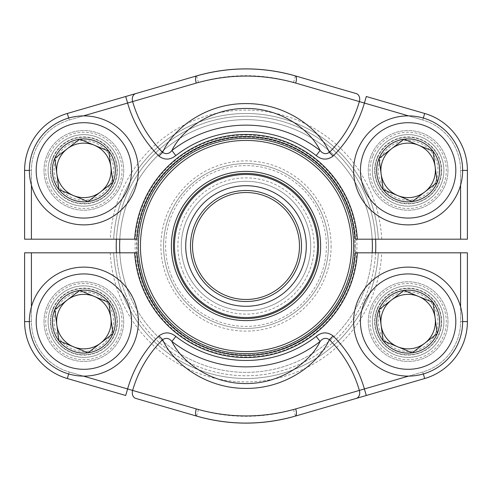 <?xml version="1.0" encoding="UTF-8"?>
<svg xmlns="http://www.w3.org/2000/svg" width="492" height="492" viewBox="0 0 492 492"><rect width="100%" height="100%" fill="white"/><g stroke="black" fill="none" stroke-linecap="round" stroke-linejoin="round"><path stroke-width="0.37" stroke-dasharray="2.46 1.84" d="M408.569 376.116L422.769 371.989L424.67 378.532A59.268 59.268 0 0 0 467.4 321.614L467.4 252.814L355.298 252.814A109.507 109.507 0 0 1 246 355.507A109.507 109.507 0 0 1 136.702 252.814L24.6 252.814L24.6 321.614A59.268 59.268 0 0 0 67.33 378.532L125.7 395.488M44.016 321.614A39.852 39.852 0 0 1 103.794 287.107A39.852 39.852 0 0 1 103.794 356.128A39.852 39.852 0 0 1 44.016 321.614A39.852 39.852 0 0 0 103.794 356.128A39.852 39.852 0 0 0 103.794 287.107A39.852 39.852 0 0 0 44.016 321.614M368.28 321.614A39.852 39.852 0 0 1 428.058 287.107A39.852 39.852 0 0 1 428.058 356.128A39.852 39.852 0 0 1 368.28 321.614A39.852 39.852 0 0 0 428.058 356.128A39.852 39.852 0 0 0 428.058 287.107A39.852 39.852 0 0 0 368.28 321.614M110.263 252.814A135.903 135.903 0 0 0 246 381.903A135.903 135.903 0 0 0 381.737 252.814M378.323 252.814A132.502 132.502 0 0 1 246 378.502A132.502 132.502 0 0 1 113.677 252.814A132.502 132.502 0 0 0 246 378.502A132.502 132.502 0 0 0 378.323 252.814M134.654 252.814A111.549 111.549 0 0 0 246 357.549A111.549 111.549 0 0 0 357.346 252.814M372.37 321.614A35.762 35.762 0 0 0 426.017 352.592A35.762 35.762 0 0 0 426.017 290.643A35.762 35.762 0 0 0 372.37 321.614A35.762 35.762 0 0 1 426.017 290.643A35.762 35.762 0 0 1 426.017 352.592A35.762 35.762 0 0 1 372.37 321.614M48.105 321.614A35.762 35.762 0 0 0 101.752 352.592A35.762 35.762 0 0 0 101.752 290.643A35.762 35.762 0 0 0 48.105 321.614A35.762 35.762 0 0 1 101.752 290.643A35.762 35.762 0 0 1 101.752 352.592A35.762 35.762 0 0 1 48.105 321.614M83.431 115.884L69.231 120.011L67.33 113.468A59.268 59.268 0 0 0 24.6 170.386L24.6 239.186L136.702 239.186A109.507 109.507 0 0 1 246 136.493A109.507 109.507 0 0 1 355.298 239.186L467.4 239.186L467.4 170.386A59.268 59.268 0 0 0 424.67 113.468L366.3 96.512M447.984 170.386A39.852 39.852 0 0 1 388.206 204.893A39.852 39.852 0 0 1 388.206 135.872A39.852 39.852 0 0 1 447.984 170.386A39.852 39.852 0 0 0 388.206 135.872A39.852 39.852 0 0 0 388.206 204.893A39.852 39.852 0 0 0 447.984 170.386M123.72 170.386A39.852 39.852 0 0 1 63.942 204.893A39.852 39.852 0 0 1 63.942 135.872A39.852 39.852 0 0 1 123.72 170.386A39.852 39.852 0 0 0 63.942 135.872A39.852 39.852 0 0 0 63.942 204.893A39.852 39.852 0 0 0 123.72 170.386M381.737 239.186A135.903 135.903 0 0 0 246 110.097A135.903 135.903 0 0 0 110.263 239.186M113.677 239.186A132.502 132.502 0 0 1 246 113.498A132.502 132.502 0 0 1 378.323 239.186A132.502 132.502 0 0 0 246 113.498A132.502 132.502 0 0 0 113.677 239.186M357.346 239.186A111.549 111.549 0 0 0 246 134.451A111.549 111.549 0 0 0 134.654 239.186M119.63 170.386A35.762 35.762 0 0 0 65.983 139.408A35.762 35.762 0 0 0 65.983 201.357A35.762 35.762 0 0 0 119.63 170.386A35.762 35.762 0 0 1 65.983 201.357A35.762 35.762 0 0 1 65.983 139.408A35.762 35.762 0 0 1 119.63 170.386M443.895 170.386A35.762 35.762 0 0 0 390.248 139.408A35.762 35.762 0 0 0 390.248 201.357A35.762 35.762 0 0 0 443.895 170.386A35.762 35.762 0 0 1 390.248 201.357A35.762 35.762 0 0 1 390.248 139.408A35.762 35.762 0 0 1 443.895 170.386M145.423 287.709A108.88 108.88 0 0 1 260.17 138.043A108.88 108.88 0 0 1 332.407 312.248A108.88 108.88 0 0 1 145.423 287.709A108.88 108.88 0 0 1 260.17 138.043A108.88 108.88 0 0 1 332.407 312.248A108.88 108.88 0 0 1 145.423 287.709A108.88 108.88 0 0 1 260.17 138.043A108.88 108.88 0 0 1 332.407 312.248A108.88 108.88 0 0 1 145.423 287.709M169.857 277.574A82.428 82.428 0 0 1 256.726 164.273A82.428 82.428 0 0 1 311.418 296.153A82.428 82.428 0 0 1 169.857 277.574A82.428 82.428 0 0 0 311.418 296.153A82.428 82.428 0 0 0 256.726 164.273A82.428 82.428 0 0 0 169.857 277.574A82.428 82.428 0 0 0 311.418 296.153A82.428 82.428 0 0 0 256.726 164.273A82.428 82.428 0 0 0 169.857 277.574M129.273 294.407A126.37 126.37 0 0 1 262.445 120.706A126.37 126.37 0 0 1 346.288 322.887A126.37 126.37 0 0 1 129.273 294.407M116.407 239.186A129.777 129.777 0 0 1 365.876 196.29A129.777 129.777 0 0 1 375.593 239.186M375.593 252.814A129.777 129.777 0 0 1 126.124 295.71A129.777 129.777 0 0 0 348.988 324.96A129.777 129.777 0 0 0 262.888 117.33A129.777 129.777 0 0 0 126.124 295.71A129.777 129.777 0 0 1 116.407 252.814M372.186 239.186A126.37 126.37 0 0 0 224.672 121.444A126.37 126.37 0 0 0 119.814 239.186M119.814 252.814A126.37 126.37 0 0 0 246 372.37A126.37 126.37 0 0 0 372.186 252.814M196.603 266.486A53.474 53.474 0 0 1 252.962 192.981A53.474 53.474 0 0 1 288.441 278.54A53.474 53.474 0 0 1 196.603 266.486M186.222 270.791A64.716 64.716 0 0 1 254.419 181.831A64.716 64.716 0 0 1 297.359 285.378A64.716 64.716 0 0 1 186.222 270.791A64.716 64.716 0 0 1 254.419 181.831A64.716 64.716 0 0 1 297.359 285.378A64.716 64.716 0 0 1 186.222 270.791M183.073 272.094A68.124 68.124 0 0 0 300.065 287.451A68.124 68.124 0 0 0 254.862 178.455A68.124 68.124 0 0 0 183.073 272.094M178.983 273.792A72.552 72.552 0 0 0 303.576 290.145A72.552 72.552 0 0 0 255.44 174.063A72.552 72.552 0 0 0 178.983 273.792A72.552 72.552 0 0 0 303.576 290.145A72.552 72.552 0 0 0 255.44 174.063A72.552 72.552 0 0 0 178.983 273.792M331.122 246A85.122 85.122 0 0 1 203.442 319.714A85.122 85.122 0 0 1 203.442 172.286A85.122 85.122 0 0 1 331.122 246M435.709 333.01A29.834 29.834 0 0 1 384.48 339.8A29.834 29.834 0 0 1 404.215 292.039A29.834 29.834 0 0 1 435.709 333.01M357.764 300.809A54.501 54.501 0 0 1 451.342 288.398A54.501 54.501 0 0 1 415.297 375.642A54.501 54.501 0 0 1 357.764 300.809M377.493 308.958A33.148 33.148 0 0 1 434.411 301.411A33.148 33.148 0 0 1 412.487 354.48A33.148 33.148 0 0 1 377.493 308.958A33.148 33.148 0 0 0 395.476 352.254A33.148 33.148 0 0 0 438.772 334.277A33.148 33.148 0 0 0 420.789 290.981A33.148 33.148 0 0 0 377.493 308.958M111.438 181.776A29.834 29.834 0 0 1 60.215 188.565A29.834 29.834 0 0 1 79.944 140.81A29.834 29.834 0 0 1 111.438 181.776M33.499 149.574A54.501 54.501 0 0 1 127.071 137.17A54.501 54.501 0 0 1 91.032 224.407A54.501 54.501 0 0 1 33.499 149.574M53.228 157.723A33.148 33.148 0 0 1 110.146 150.183A33.148 33.148 0 0 1 88.222 203.245A33.148 33.148 0 0 1 53.228 157.723A33.148 33.148 0 0 0 71.211 201.019A33.148 33.148 0 0 0 114.507 183.042A33.148 33.148 0 0 0 96.524 139.746A33.148 33.148 0 0 0 53.228 157.723M111.438 333.01A29.834 29.834 0 0 1 60.215 339.8A29.834 29.834 0 0 1 79.944 292.039A29.834 29.834 0 0 1 111.438 333.01M33.499 300.809A54.501 54.501 0 0 1 127.071 288.398A54.501 54.501 0 0 1 91.032 375.642A54.501 54.501 0 0 1 33.499 300.809M53.228 308.958A33.148 33.148 0 0 1 110.146 301.411A33.148 33.148 0 0 1 88.222 354.48A33.148 33.148 0 0 1 53.228 308.958A33.148 33.148 0 0 0 71.211 352.254A33.148 33.148 0 0 0 114.507 334.277A33.148 33.148 0 0 0 96.524 290.981A33.148 33.148 0 0 0 53.228 308.958M435.709 181.776A29.834 29.834 0 0 1 384.48 188.565A29.834 29.834 0 0 1 404.215 140.81A29.834 29.834 0 0 1 435.709 181.776M357.764 149.574A54.501 54.501 0 0 1 451.342 137.17A54.501 54.501 0 0 1 415.297 224.407A54.501 54.501 0 0 1 357.764 149.574M377.493 157.723A33.148 33.148 0 0 1 434.411 150.183A33.148 33.148 0 0 1 412.487 203.245A33.148 33.148 0 0 1 377.493 157.723A33.148 33.148 0 0 0 395.476 201.019A33.148 33.148 0 0 0 438.772 183.042A33.148 33.148 0 0 0 420.789 139.746A33.148 33.148 0 0 0 377.493 157.723M424.67 378.532A59.268 59.268 0 0 0 467.4 321.614L460.586 321.614L460.586 306.83M31.414 306.83L31.414 321.614L24.6 321.614A59.268 59.268 0 0 0 67.33 378.532L69.231 371.989L83.431 376.116M29.366 321.614L31.414 321.614A52.453 52.453 0 0 0 69.231 371.989A52.453 52.453 0 0 1 31.414 321.614L31.414 252.814M423.341 373.951L422.769 371.989A52.453 52.453 0 0 0 460.586 321.614A52.453 52.453 0 0 1 422.769 371.989L293.521 409.541A170.306 170.306 0 0 1 198.479 409.541L69.231 371.989L68.659 373.951M460.586 252.814L460.586 321.614L462.634 321.614M293.521 409.541L295.421 416.084M198.479 409.541L196.579 416.084M67.33 113.468A59.268 59.268 0 0 0 24.6 170.386L31.414 170.386L31.414 185.17M460.586 185.17L460.586 170.386L467.4 170.386A59.268 59.268 0 0 0 424.67 113.468L422.769 120.011L408.569 115.884M462.634 170.386L460.586 170.386A52.453 52.453 0 0 0 422.769 120.011A52.453 52.453 0 0 1 460.586 170.386L460.586 239.186M68.659 118.049L69.231 120.011A52.453 52.453 0 0 0 31.414 170.386A52.453 52.453 0 0 1 69.231 120.011L198.479 82.459A170.306 170.306 0 0 1 293.521 82.459L422.769 120.011L423.341 118.049M31.414 239.186L31.414 170.386L29.366 170.386M198.479 82.459L196.579 75.916M293.521 82.459L295.421 75.916M143.535 288.49A110.928 110.928 0 0 0 334.031 313.49A110.928 110.928 0 0 0 260.434 136.02A110.928 110.928 0 0 0 143.535 288.49M171.745 276.793A80.387 80.387 0 0 1 256.461 166.296A80.387 80.387 0 0 1 309.794 294.911A80.387 80.387 0 0 1 171.745 276.793M372.874 307.051A38.148 38.148 0 0 1 438.378 298.367A38.148 38.148 0 0 1 413.145 359.437A38.148 38.148 0 0 1 372.874 307.051M375.095 307.967A35.75 35.75 0 0 1 436.478 299.825A35.75 35.75 0 0 1 412.831 357.057A35.75 35.75 0 0 1 375.095 307.967M377.192 308.835A33.474 33.474 0 0 1 434.67 301.215A33.474 33.474 0 0 1 412.53 354.8A33.474 33.474 0 0 1 377.192 308.835M48.61 155.816A38.148 38.148 0 0 1 114.113 147.133A38.148 38.148 0 0 1 88.88 208.202A38.148 38.148 0 0 1 48.61 155.816M50.824 156.733A35.75 35.75 0 0 1 112.207 148.596A35.75 35.75 0 0 1 88.566 205.822A35.75 35.75 0 0 1 50.824 156.733M52.927 157.6A33.474 33.474 0 0 1 110.405 149.98A33.474 33.474 0 0 1 88.265 203.565A33.474 33.474 0 0 1 52.927 157.6M48.61 307.051A38.148 38.148 0 0 1 114.113 298.367A38.148 38.148 0 0 1 88.88 359.437A38.148 38.148 0 0 1 48.61 307.051M50.824 307.967A35.75 35.75 0 0 1 112.207 299.825A35.75 35.75 0 0 1 88.566 357.057A35.75 35.75 0 0 1 50.824 307.967M52.927 308.835A33.474 33.474 0 0 1 110.405 301.215A33.474 33.474 0 0 1 88.265 354.8A33.474 33.474 0 0 1 52.927 308.835M372.874 155.816A38.148 38.148 0 0 1 438.378 147.133A38.148 38.148 0 0 1 413.145 208.202A38.148 38.148 0 0 1 372.874 155.816M375.095 156.733A35.75 35.75 0 0 1 436.478 148.596A35.75 35.75 0 0 1 412.831 205.822A35.75 35.75 0 0 1 375.095 156.733M377.192 157.6A33.474 33.474 0 0 1 434.67 149.98A33.474 33.474 0 0 1 412.53 203.565A33.474 33.474 0 0 1 377.192 157.6M355.169 246C357.112 309.425 294.997 364.191 232.316 354.308C163.873 348.133 116.936 268.761 144.5 205.816C157.625 174.525 180.213 153.313 212.267 142.176C238.405 134.015 264.099 135.226 289.358 145.81C328.631 162.249 355.679 203.43 355.169 246"/><path stroke-width="0.74" d="M460.586 306.83L460.586 252.814L467.4 252.814L467.4 321.614A59.268 59.268 0 0 1 424.67 378.532L295.421 416.084L424.67 378.532A59.268 59.268 0 0 0 467.4 321.614L462.634 321.614M135.767 398.415L196.579 416.084L135.767 398.415A6.814 5.246 -73.8 0 1 132.631 390.42L196.271 408.913C229.383 418.28 262.537 418.28 295.729 408.913L359.369 390.42A117.994 117.994 0 0 0 329.369 339.628C319.105 362.862 286.984 388.612 246.111 388.409C205.613 388.668 172.821 363.053 162.631 339.628C166.075 337.475 169.162 338.096 171.899 341.479C181.622 361.854 210.49 383.735 246.049 383.563C281.67 383.662 310.434 361.774 320.101 341.479L316.184 336.43C321.829 331.916 327.463 331.743 333.078 335.913A123.234 123.234 0 0 1 364.4 388.951L408.569 376.116M83.431 376.116L127.6 388.951L125.7 395.488L67.33 378.532A59.268 59.268 0 0 1 24.6 321.614L24.6 252.814L31.414 252.814L31.414 306.83M460.586 252.814L357.346 252.814A111.549 111.549 0 0 1 246 357.549A111.549 111.549 0 0 1 134.654 252.814L31.414 252.814M295.729 408.913A6.814 2.3 -106.2 0 1 295.421 416.084A177.12 177.12 0 0 1 196.579 416.084A177.12 177.12 0 0 0 295.421 416.084C262.433 425.402 229.487 425.402 196.579 416.084A6.814 2.3 -73.8 0 1 196.271 408.913M134.654 252.814L136.702 252.814A109.507 109.507 0 0 0 246 355.507A109.507 109.507 0 0 0 355.298 252.814L357.346 252.814M158.922 335.913A123.234 123.234 0 0 0 127.6 388.951L132.631 390.42A117.994 117.994 0 0 1 162.631 339.628L158.922 335.913C164.525 331.743 170.152 331.916 175.816 336.43L171.899 341.479A120.86 120.86 0 0 0 320.101 341.479C322.826 338.096 325.913 337.481 329.369 339.628L333.078 335.913M31.414 185.17L31.414 239.186L24.6 239.186L24.6 170.386A59.268 59.268 0 0 1 67.33 113.468L196.579 75.916L67.33 113.468A59.268 59.268 0 0 0 24.6 170.386L29.366 170.386M356.233 93.585L295.421 75.916L356.233 93.585A6.814 5.246 106.2 0 1 359.369 101.58L295.729 83.087C262.617 73.72 229.463 73.72 196.271 83.087L132.631 101.58A117.994 117.994 0 0 0 162.631 152.372C172.895 129.138 205.016 103.388 245.889 103.591C286.387 103.332 319.179 128.947 329.369 152.372C325.925 154.525 322.838 153.904 320.101 150.521C310.378 130.146 281.51 108.265 245.951 108.437C210.33 108.338 181.566 130.226 171.899 150.521L175.816 155.57C170.171 160.084 164.537 160.257 158.922 156.087A123.234 123.234 0 0 1 127.6 103.049L83.431 115.884M408.569 115.884L364.4 103.049L366.3 96.512L424.67 113.468A59.268 59.268 0 0 1 467.4 170.386L467.4 239.186L460.586 239.186L460.586 185.17M31.414 239.186L134.654 239.186A111.549 111.549 0 0 1 246 134.451A111.549 111.549 0 0 1 357.346 239.186L460.586 239.186M196.271 83.087A6.814 2.3 73.8 0 1 196.579 75.916A177.12 177.12 0 0 1 295.421 75.916A177.12 177.12 0 0 0 196.579 75.916C229.567 66.598 262.513 66.598 295.421 75.916A6.814 2.3 106.2 0 1 295.729 83.087M357.346 239.186L355.298 239.186A109.507 109.507 0 0 0 246 136.493A109.507 109.507 0 0 0 136.702 239.186L134.654 239.186M333.078 156.087A123.234 123.234 0 0 0 364.4 103.049L359.369 101.58A117.994 117.994 0 0 1 329.369 152.372L333.078 156.087C327.475 160.257 321.848 160.084 316.184 155.57L320.101 150.521A120.86 120.86 0 0 0 171.899 150.521C169.174 153.904 166.087 154.519 162.631 152.372L158.922 156.087M375.593 239.186A129.777 129.777 0 0 1 375.593 252.814M116.407 252.814A129.777 129.777 0 0 1 116.407 239.186M119.814 239.186A126.37 126.37 0 0 0 119.814 252.814M372.186 252.814A126.37 126.37 0 0 0 372.186 239.186M146.573 287.23A107.637 107.637 0 0 1 260.01 139.279A107.637 107.637 0 0 1 331.417 311.491A107.637 107.637 0 0 1 146.573 287.23A107.637 107.637 0 0 1 204.77 146.573A107.637 107.637 0 0 1 345.427 204.77A107.637 107.637 0 0 1 287.23 345.427A107.637 107.637 0 0 1 146.573 287.23A107.637 107.637 0 0 1 204.77 146.573A107.637 107.637 0 0 1 345.427 204.77A107.637 107.637 0 0 1 287.23 345.427A107.637 107.637 0 0 1 146.573 287.23M190.312 269.093A60.288 60.288 0 0 1 253.847 186.222A60.288 60.288 0 0 1 293.847 282.685A60.288 60.288 0 0 1 190.312 269.093M194.715 267.267A55.522 55.522 0 0 1 253.226 190.951A55.522 55.522 0 0 1 290.059 279.782A55.522 55.522 0 0 1 194.715 267.267M196.603 266.486A53.474 53.474 0 0 1 252.962 192.981A53.474 53.474 0 0 1 288.441 278.54A53.474 53.474 0 0 1 196.603 266.486M178.983 273.792A72.552 72.552 0 0 1 218.208 178.983A72.552 72.552 0 0 1 313.017 218.208A72.552 72.552 0 0 1 273.792 313.017A72.552 72.552 0 0 1 178.983 273.792A72.552 72.552 0 0 1 218.208 178.983A72.552 72.552 0 0 1 313.017 218.208A72.552 72.552 0 0 1 273.792 313.017A72.552 72.552 0 0 1 178.983 273.792M383.188 340.796A31.463 31.463 0 0 1 404 290.428A31.463 31.463 0 0 1 437.216 333.631A31.463 31.463 0 0 1 383.188 340.796L379.055 309.603L404 290.428L433.077 302.439L437.216 333.631L412.265 352.807L383.188 340.796L379.055 309.603L391.527 300.015A27.251 27.251 0 0 1 418.538 296.43L433.077 302.439L437.216 333.631L412.265 352.807L383.188 340.796M404 290.428L418.538 296.43A27.251 27.251 0 0 1 424.744 343.219A27.251 27.251 0 0 1 381.122 325.2A27.251 27.251 0 0 1 391.527 300.015L404 290.428M357.764 300.809A54.501 54.501 0 0 1 451.342 288.398A54.501 54.501 0 0 1 415.297 375.642A54.501 54.501 0 0 1 357.764 300.809A54.501 54.501 0 0 1 451.342 288.398A54.501 54.501 0 0 1 415.297 375.642A54.501 54.501 0 0 1 357.764 300.809M58.923 189.561A31.463 31.463 0 0 1 79.735 139.193A31.463 31.463 0 0 1 112.945 182.397A31.463 31.463 0 0 1 58.923 189.561L54.784 158.369L79.735 139.193L108.812 151.204L112.945 182.397L88 201.572L58.923 189.561L54.784 158.369L67.256 148.781A27.251 27.251 0 0 1 94.273 145.201L108.812 151.204L112.945 182.397L88 201.572L58.923 189.561M79.735 139.193L94.273 145.201A27.251 27.251 0 0 1 100.473 191.985A27.251 27.251 0 0 1 56.857 173.965A27.251 27.251 0 0 1 67.256 148.781L79.735 139.193M33.499 149.574A54.501 54.501 0 0 1 127.071 137.17A54.501 54.501 0 0 1 91.032 224.407A54.501 54.501 0 0 1 33.499 149.574A54.501 54.501 0 0 1 127.071 137.17A54.501 54.501 0 0 1 91.032 224.407A54.501 54.501 0 0 1 33.499 149.574M58.923 340.796A31.463 31.463 0 0 1 79.735 290.428A31.463 31.463 0 0 1 112.945 333.631A31.463 31.463 0 0 1 58.923 340.796L54.784 309.603L79.735 290.428L108.812 302.439L112.945 333.631L88 352.807L58.923 340.796L54.784 309.603L67.256 300.015A27.251 27.251 0 0 1 94.273 296.43L108.812 302.439L112.945 333.631L88 352.807L58.923 340.796M79.735 290.428L94.273 296.43A27.251 27.251 0 0 1 100.473 343.219A27.251 27.251 0 0 1 56.857 325.2A27.251 27.251 0 0 1 67.256 300.015L79.735 290.428M33.499 300.809A54.501 54.501 0 0 1 127.071 288.398A54.501 54.501 0 0 1 91.032 375.642A54.501 54.501 0 0 1 33.499 300.809A54.501 54.501 0 0 1 127.071 288.398A54.501 54.501 0 0 1 91.032 375.642A54.501 54.501 0 0 1 33.499 300.809M383.188 189.561A31.463 31.463 0 0 1 404 139.193A31.463 31.463 0 0 1 437.216 182.397A31.463 31.463 0 0 1 383.188 189.561L379.055 158.369L404 139.193L433.077 151.204L437.216 182.397L412.265 201.572L383.188 189.561L379.055 158.369L391.527 148.781A27.251 27.251 0 0 1 418.538 145.201L433.077 151.204L437.216 182.397L412.265 201.572L383.188 189.561M404 139.193L418.538 145.201A27.251 27.251 0 0 1 424.744 191.985A27.251 27.251 0 0 1 381.122 173.965A27.251 27.251 0 0 1 391.527 148.781L404 139.193M357.764 149.574A54.501 54.501 0 0 1 451.342 137.17A54.501 54.501 0 0 1 415.297 224.407A54.501 54.501 0 0 1 357.764 149.574A54.501 54.501 0 0 1 451.342 137.17A54.501 54.501 0 0 1 415.297 224.407A54.501 54.501 0 0 1 357.764 149.574M136.702 252.814A109.507 109.507 0 0 0 246 355.507A109.507 109.507 0 0 0 355.298 252.814M68.659 373.951L67.33 378.532A59.268 59.268 0 0 1 24.6 321.614L29.366 321.614M175.816 336.43A114.47 114.47 0 0 0 316.184 336.43M366.3 395.488L364.4 388.951L359.369 390.42A6.814 5.246 -106.2 0 1 356.233 398.415M423.341 373.951L424.67 378.532M355.298 239.186A109.507 109.507 0 0 0 246 136.493A109.507 109.507 0 0 0 136.702 239.186M423.341 118.049L424.67 113.468A59.268 59.268 0 0 1 467.4 170.386L462.634 170.386M316.184 155.57A114.47 114.47 0 0 0 175.816 155.57M125.7 96.512L127.6 103.049L132.631 101.58A6.814 5.246 73.8 0 1 135.767 93.585M68.659 118.049L67.33 113.468M177.071 274.585A74.618 74.618 0 0 1 255.711 172.016A74.618 74.618 0 0 1 305.218 291.399A74.618 74.618 0 0 1 177.071 274.585M148.486 286.436A105.565 105.565 0 0 0 286.436 343.514A105.565 105.565 0 0 0 343.514 205.564A105.565 105.565 0 0 0 205.564 148.486A105.565 105.565 0 0 0 148.486 286.436M312.076 218.602A71.531 71.531 0 0 0 218.602 179.924A71.531 71.531 0 0 0 179.924 273.398A71.531 71.531 0 0 0 273.398 312.076A71.531 71.531 0 0 0 312.076 218.602M364.062 303.41A47.687 47.687 0 0 0 414.399 368.889A47.687 47.687 0 0 0 445.937 292.555A47.687 47.687 0 0 0 364.062 303.41M39.797 152.176A47.687 47.687 0 0 0 90.134 217.655A47.687 47.687 0 0 0 121.672 141.321A47.687 47.687 0 0 0 39.797 152.176M39.797 303.41A47.687 47.687 0 0 0 90.134 368.889A47.687 47.687 0 0 0 121.672 292.555A47.687 47.687 0 0 0 39.797 303.41M364.062 152.176A47.687 47.687 0 0 0 414.399 217.655A47.687 47.687 0 0 0 445.937 141.321A47.687 47.687 0 0 0 364.062 152.176"/></g></svg>
